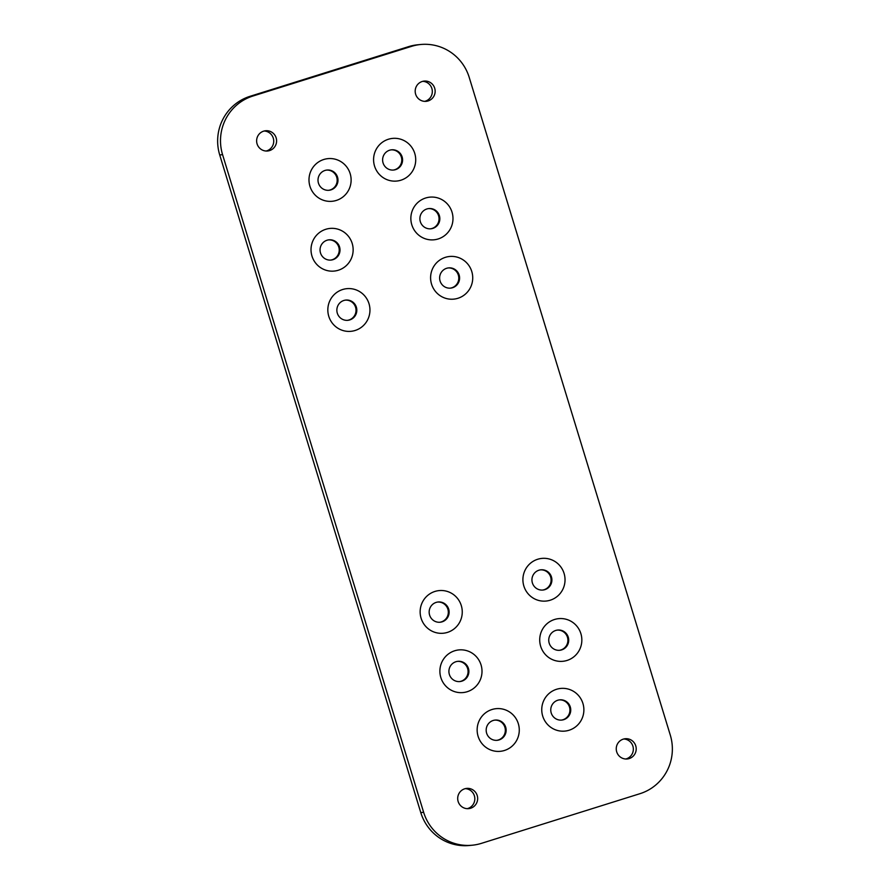 <?xml version="1.0" encoding="UTF-8"?>
<svg xmlns="http://www.w3.org/2000/svg" width="890" height="890" viewBox="0 0 890 890"><rect width="100%" height="100%" fill="white"/><g stroke="black" fill="none" stroke-linecap="round" stroke-linejoin="round"><path stroke-width="1.33" d="M426.889 208.961A10.168 9.99 84.5 0 0 430.827 228.797A10.168 9.99 84.5 0 0 439.649 216.693A10.168 9.99 84.5 0 0 426.889 208.961M430.426 228.83A10.168 9.99 84.5 0 0 438.881 216.971A10.168 9.99 84.5 0 0 428.479 208.605M425.654 198.003A21.427 21.06 84.5 0 0 411.803 224.781A21.427 21.06 84.5 0 0 438.18 238.954A21.427 21.06 84.5 0 0 452.031 212.176A21.427 21.06 84.5 0 0 425.654 198.003M446.635 268.291A10.168 9.99 84.5 0 0 450.574 288.126A10.168 9.99 84.5 0 0 459.396 276.022A10.168 9.99 84.5 0 0 446.635 268.291M450.173 288.16A10.168 9.99 84.5 0 0 458.628 276.3A10.168 9.99 84.5 0 0 448.226 267.935M445.401 257.332A21.427 21.06 84.5 0 0 431.55 284.11A21.427 21.06 84.5 0 0 457.927 298.284A21.427 21.06 84.5 0 0 471.778 271.506A21.427 21.06 84.5 0 0 445.401 257.332M343.863 300.475A10.168 9.99 84.5 0 0 347.801 320.311A10.168 9.99 84.5 0 0 356.623 308.207A10.168 9.99 84.5 0 0 343.863 300.475M347.4 320.344A10.168 9.99 84.5 0 0 355.867 308.485A10.168 9.99 84.5 0 0 345.454 300.119M342.639 289.517A21.427 21.06 84.5 0 0 328.777 316.295A21.427 21.06 84.5 0 0 355.155 330.468A21.427 21.06 84.5 0 0 369.005 303.701A21.427 21.06 84.5 0 0 342.639 289.517M327.053 240.233A10.168 9.99 84.5 0 0 330.991 260.069A10.168 9.99 84.5 0 0 339.813 247.965A10.168 9.99 84.5 0 0 327.053 240.233M330.591 260.103A10.168 9.99 84.5 0 0 339.057 248.243A10.168 9.99 84.5 0 0 328.644 239.877M325.829 229.275A21.427 21.06 84.5 0 0 311.967 256.053A21.427 21.06 84.5 0 0 338.345 270.226A21.427 21.06 84.5 0 0 352.195 243.448A21.427 21.06 84.5 0 0 325.829 229.275M436.167 602.397A10.168 9.99 84.5 0 0 440.116 622.232A10.168 9.99 84.5 0 0 448.938 610.128A10.168 9.99 84.5 0 0 436.167 602.397M439.716 622.266A10.168 9.99 84.5 0 0 448.171 610.406A10.168 9.99 84.5 0 0 437.769 602.04M434.943 591.438A21.427 21.06 84.5 0 0 421.092 618.216A21.427 21.06 84.5 0 0 447.459 632.39A21.427 21.06 84.5 0 0 461.309 605.623A21.427 21.06 84.5 0 0 434.943 591.438M538.94 570.212A10.168 9.99 84.5 0 0 542.878 590.048A10.168 9.99 84.5 0 0 551.7 577.944A10.168 9.99 84.5 0 0 538.94 570.212M542.477 590.081A10.168 9.99 84.5 0 0 550.943 578.222A10.168 9.99 84.5 0 0 540.53 569.856M537.705 559.254A21.427 21.06 84.5 0 0 523.854 586.032A21.427 21.06 84.5 0 0 550.231 600.205A21.427 21.06 84.5 0 0 564.082 573.427A21.427 21.06 84.5 0 0 537.705 559.254M555.749 630.454A10.168 9.99 84.5 0 0 559.688 650.29A10.168 9.99 84.5 0 0 568.51 638.186A10.168 9.99 84.5 0 0 555.749 630.454M559.287 650.323A10.168 9.99 84.5 0 0 567.753 638.464A10.168 9.99 84.5 0 0 557.34 630.098M554.514 619.496A21.427 21.06 84.5 0 0 540.664 646.274A21.427 21.06 84.5 0 0 567.041 660.447A21.427 21.06 84.5 0 0 580.892 633.669A21.427 21.06 84.5 0 0 554.514 619.496M455.914 661.726A10.168 9.99 84.5 0 0 459.863 681.562A10.168 9.99 84.5 0 0 468.685 669.458A10.168 9.99 84.5 0 0 455.914 661.726M459.463 681.595A10.168 9.99 84.5 0 0 467.918 669.736A10.168 9.99 84.5 0 0 457.516 661.37M454.69 650.768A21.427 21.06 84.5 0 0 440.839 677.546A21.427 21.06 84.5 0 0 467.205 691.719A21.427 21.06 84.5 0 0 481.056 664.941A21.427 21.06 84.5 0 0 454.69 650.768M336.309 200.439A21.427 21.06 -95.5 0 1 309.943 186.266A21.427 21.06 -95.5 0 1 323.793 159.488A21.427 21.06 -95.5 0 1 350.171 173.661A21.427 21.06 -95.5 0 1 336.309 200.439M325.017 170.446A10.168 9.99 84.5 0 0 328.966 190.282A10.168 9.99 84.5 0 0 337.788 178.178A10.168 9.99 84.5 0 0 325.017 170.446M400.912 180.203A21.427 21.06 -95.5 0 1 374.534 166.03A21.427 21.06 -95.5 0 1 388.385 139.252A21.427 21.06 -95.5 0 1 414.762 153.425A21.427 21.06 -95.5 0 1 400.912 180.203M389.62 150.21A10.168 9.99 84.5 0 0 393.558 170.046A10.168 9.99 84.5 0 0 402.38 157.942A10.168 9.99 84.5 0 0 389.62 150.21M569.077 730.245A21.427 21.06 -95.5 0 1 542.7 716.061A21.427 21.06 -95.5 0 1 556.55 689.283A21.427 21.06 -95.5 0 1 582.928 703.467A21.427 21.06 -95.5 0 1 569.077 730.245M557.774 700.241A10.168 9.99 84.5 0 0 561.724 720.077A10.168 9.99 84.5 0 0 570.546 707.973A10.168 9.99 84.5 0 0 557.774 700.241M504.474 750.47A21.427 21.06 -95.5 0 1 478.097 736.297A21.427 21.06 -95.5 0 1 491.959 709.519A21.427 21.06 -95.5 0 1 518.325 723.692A21.427 21.06 -95.5 0 1 504.474 750.47M493.182 720.477A10.168 9.99 84.5 0 0 497.121 740.313A10.168 9.99 84.5 0 0 505.943 728.209A10.168 9.99 84.5 0 0 493.182 720.477M623.846 738.978A10.168 9.99 -95.5 0 1 625.77 759.003M629.208 758.569A10.168 9.99 -95.5 0 1 616.447 750.837A10.168 9.99 -95.5 0 1 625.269 738.733A10.168 9.99 -95.5 0 1 629.208 758.569M465.292 788.64A10.168 9.99 -95.5 0 1 467.217 808.676M470.654 808.231A10.168 9.99 -95.5 0 1 457.894 800.499A10.168 9.99 -95.5 0 1 466.716 788.395A10.168 9.99 -95.5 0 1 470.654 808.231M264.23 130.997A10.168 9.99 -95.5 0 1 266.155 151.022M269.592 150.588A10.168 9.99 -95.5 0 1 256.821 142.856A10.168 9.99 -95.5 0 1 265.643 130.752A10.168 9.99 -95.5 0 1 269.592 150.588M422.783 81.324A10.168 9.99 -95.5 0 1 424.708 101.36M428.146 100.926A10.168 9.99 -95.5 0 1 415.385 93.194A10.168 9.99 -95.5 0 1 424.207 81.09A10.168 9.99 -95.5 0 1 428.146 100.926M561.323 720.11A10.168 9.99 84.5 0 0 569.778 708.251A10.168 9.99 84.5 0 0 559.376 699.885M393.157 170.079A10.168 9.99 84.5 0 0 401.624 158.22A10.168 9.99 84.5 0 0 391.211 149.854M496.72 740.347A10.168 9.99 84.5 0 0 505.186 728.487A10.168 9.99 84.5 0 0 494.784 720.121M328.566 190.315A10.168 9.99 84.5 0 0 337.021 178.456A10.168 9.99 84.5 0 0 326.619 170.09M472.178 845.222A46.925 46.124 -95.5 0 0 481.39 843.364L639.955 793.691A46.925 46.124 -95.5 0 0 670.281 735.062L469.219 77.408A46.925 46.124 84.5 0 0 420.681 44.5A46.925 46.124 84.5 0 0 411.469 46.369L252.916 96.031L250.046 96.309A46.925 46.124 -95.5 0 0 219.719 154.938L420.781 812.592A46.925 46.124 -95.5 0 0 469.319 845.5L472.178 845.222A46.925 46.124 -95.5 0 1 423.64 812.314L222.578 154.66A46.925 46.124 -95.5 0 1 252.916 96.031M420.681 44.5L417.822 44.778A46.925 46.124 84.5 0 0 408.61 46.636L250.046 96.309M411.469 46.369L408.61 46.636M222.578 154.66L219.719 154.938M423.64 812.314L420.781 812.592"/></g></svg>
